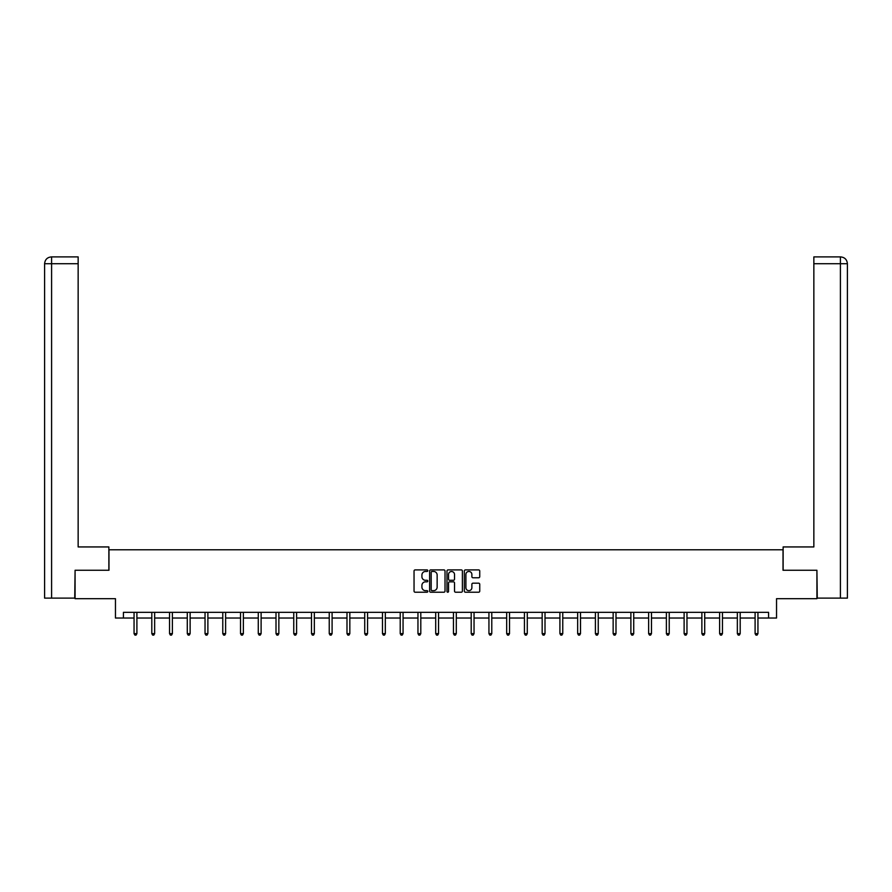 <?xml version="1.0" encoding="UTF-8"?>
<svg xmlns="http://www.w3.org/2000/svg" width="892" height="892" viewBox="0 0 892 892"><rect width="100%" height="100%" fill="white"/><g stroke="black" fill="none" stroke-linecap="round" stroke-linejoin="round"><path stroke-width="1.34" d="M427.803 570.679A0.78 0.78 0 0 0 427.023 569.899L415.159 569.899A1.115 1.115 0 0 0 414.044 571.014L414.044 591.106A1.115 1.115 0 0 0 415.159 592.221L427.023 592.221A0.78 0.78 0 0 0 427.803 591.441A0.78 0.78 0 0 0 427.023 590.66L425.484 590.66A3.568 3.568 0 0 1 421.916 587.092L421.916 585.408A3.568 3.568 0 0 1 425.484 581.84L427.023 581.84A0.78 0.78 0 0 0 427.803 581.06A0.78 0.78 0 0 0 427.023 580.279L425.484 580.279A3.568 3.568 0 0 1 421.916 576.7L421.916 575.028A3.568 3.568 0 0 1 425.484 571.46L427.023 571.46A0.78 0.78 0 0 0 427.803 570.679M478.625 577.771A1.115 1.115 0 0 0 479.74 576.645L479.74 571.014A1.115 1.115 0 0 0 478.625 569.899L465.457 569.899A1.115 1.115 0 0 0 464.342 571.014L464.342 591.106A1.115 1.115 0 0 0 465.457 592.221L478.625 592.221A1.115 1.115 0 0 0 479.74 591.106L479.74 584.293A1.115 1.115 0 0 0 478.625 583.178L472.994 583.178A1.115 1.115 0 0 0 471.879 584.293L471.879 587.672A2.988 2.988 0 0 1 468.891 590.66A2.988 2.988 0 0 1 465.903 587.672L465.903 574.448A2.988 2.988 0 0 1 468.891 571.46A2.988 2.988 0 0 1 471.879 574.448L471.879 576.645A1.115 1.115 0 0 0 472.994 577.771L478.625 577.771M123.419 618.022L123.419 612.336L768.581 612.336L768.581 618.022L776.542 618.022L776.542 598.688L816.916 598.688L816.916 570.256L783.02 570.256L783.02 549.784L108.98 549.784L108.98 570.256L75.084 570.256L75.084 598.688L115.458 598.688L115.458 618.022L134.056 618.022M445.019 571.014A1.115 1.115 0 0 0 443.904 569.899L430.736 569.899A1.115 1.115 0 0 0 429.621 571.014L429.621 591.106A1.115 1.115 0 0 0 430.736 592.221L443.904 592.221A1.115 1.115 0 0 0 445.019 591.106L445.019 571.014M448.096 569.899L461.264 569.899A1.115 1.115 0 0 1 462.379 571.014L462.379 591.106A1.115 1.115 0 0 1 461.264 592.221L455.634 592.221A1.115 1.115 0 0 1 454.519 591.106L454.519 582.955A1.115 1.115 0 0 0 453.392 581.84L449.657 581.84A1.115 1.115 0 0 0 448.542 582.955L448.542 591.441A0.78 0.78 0 0 1 447.762 592.221A0.78 0.78 0 0 1 446.981 591.441L446.981 571.014A1.115 1.115 0 0 1 448.096 569.899M136.9 618.022L151.807 618.022M154.65 618.022L169.547 618.022M172.39 618.022L187.287 618.022M190.13 618.022L205.037 618.022M207.881 618.022L222.777 618.022M225.62 618.022L240.528 618.022M243.371 618.022L258.267 618.022M261.111 618.022L276.007 618.022M278.85 618.022L293.758 618.022M296.601 618.022L311.498 618.022M314.341 618.022L329.237 618.022M332.092 618.022L346.988 618.022M349.831 618.022L364.728 618.022M367.571 618.022L382.478 618.022M385.322 618.022L400.218 618.022M403.061 618.022L417.958 618.022M420.801 618.022L435.709 618.022M438.552 618.022L453.448 618.022M456.291 618.022L471.199 618.022M474.042 618.022L488.939 618.022M491.782 618.022L506.678 618.022M509.522 618.022L524.429 618.022M527.272 618.022L542.169 618.022M545.012 618.022L559.908 618.022M562.763 618.022L577.659 618.022M580.502 618.022L595.399 618.022M598.242 618.022L613.15 618.022M615.993 618.022L630.889 618.022M633.733 618.022L648.629 618.022M651.472 618.022L666.38 618.022M669.223 618.022L684.119 618.022M686.963 618.022L701.87 618.022M704.713 618.022L719.61 618.022M722.453 618.022L737.349 618.022M740.193 618.022L755.1 618.022M757.944 618.022L768.581 618.022M431.962 571.46A0.78 0.78 0 0 0 431.182 572.24L431.182 589.88A0.78 0.78 0 0 0 431.962 590.66L433.579 590.66A3.568 3.568 0 0 0 437.147 587.092L437.147 575.028A3.568 3.568 0 0 0 433.579 571.46L431.962 571.46M454.519 574.504A2.988 2.988 0 0 0 451.53 571.516A2.988 2.988 0 0 0 448.542 574.504L448.542 579.164A1.115 1.115 0 0 0 449.657 580.279L453.392 580.279A1.115 1.115 0 0 0 454.519 579.164L454.519 574.504M137.056 612.336L136.989 612.503A1.137 1.137 0 0 0 136.9 612.927L136.9 633.632L134.056 633.632L134.056 612.927A1.137 1.137 0 0 0 133.978 612.503L133.911 612.336M136.9 633.632L136.052 635.104L134.915 635.104L134.056 633.632M108.869 570.256L108.869 546.941L78.15 546.941L78.15 263.72L51.591 263.72L51.591 598.119L74.738 598.119L75.084 570.256M51.591 598.119L44.6 598.119L44.6 263.72C45.013 259.572 47.276 257.297 51.413 256.896L78.15 256.896L78.15 263.72M53.13 256.896L51.591 256.896L51.591 263.72L44.6 263.72C45.001 259.572 47.276 257.297 51.424 256.896L78.15 256.896M783.131 570.256L783.131 546.941L813.85 546.941L813.85 256.896L840.565 256.896L813.85 256.896M847.4 529.87L847.4 263.72L847.4 598.119L817.262 598.119L816.916 570.256M840.576 256.896L840.576 256.896C844.724 257.297 846.987 259.572 847.4 263.72L813.85 263.72M838.87 256.896L840.409 256.896L840.409 598.119M154.795 612.336L154.729 612.503A1.137 1.137 0 0 0 154.65 612.927L154.65 633.632L151.807 633.632L151.807 612.927A1.137 1.137 0 0 0 151.718 612.503L151.651 612.336M154.65 633.632L153.792 635.104L152.655 635.104L151.807 633.632M172.535 612.336L172.468 612.503A1.137 1.137 0 0 0 172.39 612.927L172.39 633.632L169.547 633.632L169.547 612.927A1.137 1.137 0 0 0 169.469 612.503L169.402 612.336M172.39 633.632L171.543 635.104L170.405 635.104L169.547 633.632M190.286 612.336L190.219 612.503A1.137 1.137 0 0 0 190.13 612.927L190.13 633.632L187.287 633.632L187.287 612.927A1.137 1.137 0 0 0 187.209 612.503L187.142 612.336M190.13 633.632L189.282 635.104L188.145 635.104L187.287 633.632M208.026 612.336L207.959 612.503A1.137 1.137 0 0 0 207.881 612.927L207.881 633.632L205.037 633.632L205.037 612.927A1.137 1.137 0 0 0 204.948 612.503L204.881 612.336M207.881 633.632L207.022 635.104L205.885 635.104L205.037 633.632M225.776 612.336L225.709 612.503A1.137 1.137 0 0 0 225.62 612.927L225.62 633.632L222.777 633.632L222.777 612.927A1.137 1.137 0 0 0 222.699 612.503L222.632 612.336M225.62 633.632L224.773 635.104L223.636 635.104L222.777 633.632M243.516 612.336L243.449 612.503A1.137 1.137 0 0 0 243.371 612.927L243.371 633.632L240.528 633.632L240.528 612.927A1.137 1.137 0 0 0 240.439 612.503L240.372 612.336M243.371 633.632L242.512 635.104L241.375 635.104L240.528 633.632M261.256 612.336L261.189 612.503A1.137 1.137 0 0 0 261.111 612.927L261.111 633.632L258.267 633.632L258.267 612.927A1.137 1.137 0 0 0 258.189 612.503L258.123 612.336M261.111 633.632L260.252 635.104L259.115 635.104L258.267 633.632M279.006 612.336L278.94 612.503A1.137 1.137 0 0 0 278.85 612.927L278.85 633.632L276.007 633.632L276.007 612.927A1.137 1.137 0 0 0 275.929 612.503L275.862 612.336M278.85 633.632L278.003 635.104L276.866 635.104L276.007 633.632M296.746 612.336L296.679 612.503A1.137 1.137 0 0 0 296.601 612.927L296.601 633.632L293.758 633.632L293.758 612.927A1.137 1.137 0 0 0 293.669 612.503L293.602 612.336M296.601 633.632L295.743 635.104L294.605 635.104L293.758 633.632M314.497 612.336L314.419 612.503A1.137 1.137 0 0 0 314.341 612.927L314.341 633.632L311.498 633.632L311.498 612.927A1.137 1.137 0 0 0 311.42 612.503L311.353 612.336M314.341 633.632L313.493 635.104L312.356 635.104L311.498 633.632M332.237 612.336L332.17 612.503A1.137 1.137 0 0 0 332.092 612.927L332.092 633.632L329.237 633.632L329.237 612.927A1.137 1.137 0 0 0 329.159 612.503L329.092 612.336M332.092 633.632L331.233 635.104L330.096 635.104L329.237 633.632M349.976 612.336L349.909 612.503A1.137 1.137 0 0 0 349.831 612.927L349.831 633.632L346.988 633.632L346.988 612.927A1.137 1.137 0 0 0 346.899 612.503L346.832 612.336M349.831 633.632L348.973 635.104L347.835 635.104L346.988 633.632M367.727 612.336L367.66 612.503A1.137 1.137 0 0 0 367.571 612.927L367.571 633.632L364.728 633.632L364.728 612.927A1.137 1.137 0 0 0 364.65 612.503L364.583 612.336M367.571 633.632L366.723 635.104L365.586 635.104L364.728 633.632M385.467 612.336L385.4 612.503A1.137 1.137 0 0 0 385.322 612.927L385.322 633.632L382.478 633.632L382.478 612.927A1.137 1.137 0 0 0 382.389 612.503L382.322 612.336M385.322 633.632L384.463 635.104L383.326 635.104L382.478 633.632M403.206 612.336L403.139 612.503A1.137 1.137 0 0 0 403.061 612.927L403.061 633.632L400.218 633.632L400.218 612.927A1.137 1.137 0 0 0 400.14 612.503L400.073 612.336M403.061 633.632L402.214 635.104L401.077 635.104L400.218 633.632M420.957 612.336L420.89 612.503A1.137 1.137 0 0 0 420.801 612.927L420.801 633.632L417.958 633.632L417.958 612.927A1.137 1.137 0 0 0 417.88 612.503L417.813 612.336M420.801 633.632L419.954 635.104L418.816 635.104L417.958 633.632M438.697 612.336L438.63 612.503A1.137 1.137 0 0 0 438.552 612.927L438.552 633.632L435.709 633.632L435.709 612.927A1.137 1.137 0 0 0 435.619 612.503L435.552 612.336M438.552 633.632L437.693 635.104L436.556 635.104L435.709 633.632M456.448 612.336L456.381 612.503A1.137 1.137 0 0 0 456.291 612.927L456.291 633.632L453.448 633.632L453.448 612.927A1.137 1.137 0 0 0 453.37 612.503L453.303 612.336M456.291 633.632L455.444 635.104L454.307 635.104L453.448 633.632M474.187 612.336L474.12 612.503A1.137 1.137 0 0 0 474.042 612.927L474.042 633.632L471.199 633.632L471.199 612.927A1.137 1.137 0 0 0 471.11 612.503L471.043 612.336M474.042 633.632L473.184 635.104L472.046 635.104L471.199 633.632M491.927 612.336L491.86 612.503A1.137 1.137 0 0 0 491.782 612.927L491.782 633.632L488.939 633.632L488.939 612.927A1.137 1.137 0 0 0 488.861 612.503L488.794 612.336M491.782 633.632L490.923 635.104L489.786 635.104L488.939 633.632M509.678 612.336L509.611 612.503A1.137 1.137 0 0 0 509.522 612.927L509.522 633.632L506.678 633.632L506.678 612.927A1.137 1.137 0 0 0 506.6 612.503L506.533 612.336M509.522 633.632L508.674 635.104L507.537 635.104L506.678 633.632M527.417 612.336L527.35 612.503A1.137 1.137 0 0 0 527.272 612.927L527.272 633.632L524.429 633.632L524.429 612.927A1.137 1.137 0 0 0 524.34 612.503L524.273 612.336M527.272 633.632L526.414 635.104L525.277 635.104L524.429 633.632M545.168 612.336L545.101 612.503A1.137 1.137 0 0 0 545.012 612.927L545.012 633.632L542.169 633.632L542.169 612.927A1.137 1.137 0 0 0 542.091 612.503L542.024 612.336M545.012 633.632L544.165 635.104L543.027 635.104L542.169 633.632M562.908 612.336L562.841 612.503A1.137 1.137 0 0 0 562.763 612.927L562.763 633.632L559.908 633.632L559.908 612.927A1.137 1.137 0 0 0 559.83 612.503L559.763 612.336M562.763 633.632L561.904 635.104L560.767 635.104L559.908 633.632M580.647 612.336L580.581 612.503A1.137 1.137 0 0 0 580.502 612.927L580.502 633.632L577.659 633.632L577.659 612.927A1.137 1.137 0 0 0 577.581 612.503L577.503 612.336M580.502 633.632L579.644 635.104L578.507 635.104L577.659 633.632M598.398 612.336L598.331 612.503A1.137 1.137 0 0 0 598.242 612.927L598.242 633.632L595.399 633.632L595.399 612.927A1.137 1.137 0 0 0 595.321 612.503L595.254 612.336M598.242 633.632L597.395 635.104L596.257 635.104L595.399 633.632M616.138 612.336L616.071 612.503A1.137 1.137 0 0 0 615.993 612.927L615.993 633.632L613.15 633.632L613.15 612.927A1.137 1.137 0 0 0 613.06 612.503L612.994 612.336M615.993 633.632L615.134 635.104L613.997 635.104L613.15 633.632M633.877 612.336L633.811 612.503A1.137 1.137 0 0 0 633.733 612.927L633.733 633.632L630.889 633.632L630.889 612.927A1.137 1.137 0 0 0 630.811 612.503L630.744 612.336M633.733 633.632L632.885 635.104L631.748 635.104L630.889 633.632M651.628 612.336L651.561 612.503A1.137 1.137 0 0 0 651.472 612.927L651.472 633.632L648.629 633.632L648.629 612.927A1.137 1.137 0 0 0 648.551 612.503L648.484 612.336M651.472 633.632L650.625 635.104L649.487 635.104L648.629 633.632M669.368 612.336L669.301 612.503A1.137 1.137 0 0 0 669.223 612.927L669.223 633.632L666.38 633.632L666.38 612.927A1.137 1.137 0 0 0 666.291 612.503L666.224 612.336M669.223 633.632L668.364 635.104L667.227 635.104L666.38 633.632M687.119 612.336L687.052 612.503A1.137 1.137 0 0 0 686.963 612.927L686.963 633.632L684.119 633.632L684.119 612.927A1.137 1.137 0 0 0 684.041 612.503L683.974 612.336M686.963 633.632L686.115 635.104L684.978 635.104L684.119 633.632M704.858 612.336L704.792 612.503A1.137 1.137 0 0 0 704.713 612.927L704.713 633.632L701.87 633.632L701.87 612.927A1.137 1.137 0 0 0 701.781 612.503L701.714 612.336M704.713 633.632L703.855 635.104L702.718 635.104L701.87 633.632M722.598 612.336L722.531 612.503A1.137 1.137 0 0 0 722.453 612.927L722.453 633.632L719.61 633.632L719.61 612.927A1.137 1.137 0 0 0 719.532 612.503L719.465 612.336M722.453 633.632L721.595 635.104L720.457 635.104L719.61 633.632M740.349 612.336L740.282 612.503A1.137 1.137 0 0 0 740.193 612.927L740.193 633.632L737.349 633.632L737.349 612.927A1.137 1.137 0 0 0 737.271 612.503L737.205 612.336M740.193 633.632L739.345 635.104L738.208 635.104L737.349 633.632M758.088 612.336L758.022 612.503A1.137 1.137 0 0 0 757.944 612.927L757.944 633.632L755.1 633.632L755.1 612.927A1.137 1.137 0 0 0 755.011 612.503L754.944 612.336M757.944 633.632L757.085 635.104L755.948 635.104L755.1 633.632M44.6 263.72L44.6 529.87"/></g></svg>
